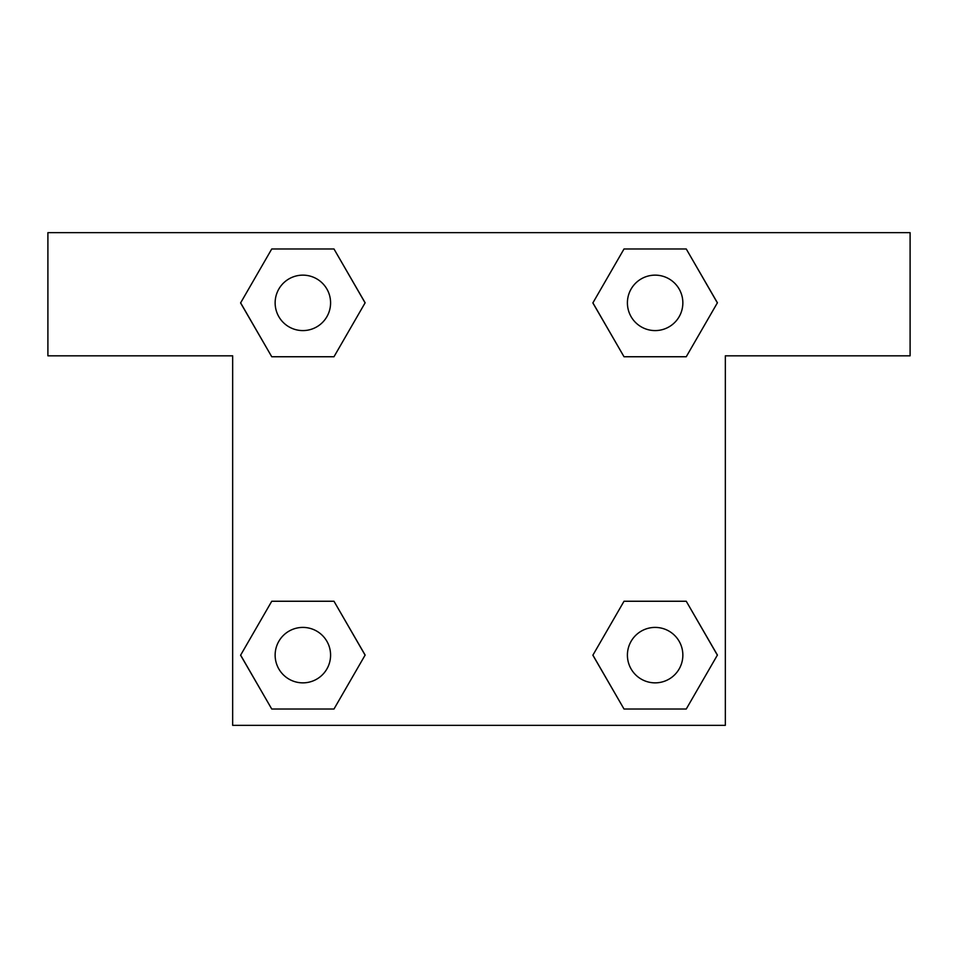 <?xml version="1.0" encoding="UTF-8"?>
<svg xmlns="http://www.w3.org/2000/svg" width="958" height="958" viewBox="0 0 958 958"><rect width="100%" height="100%" fill="white"/><g stroke="black" fill="none" stroke-linecap="round" stroke-linejoin="round"><path stroke-width="1.44" d="M656.529 356.747L624.017 356.747L686.251 356.747L624.017 356.747L592.906 302.86L624.017 248.972L686.251 248.972L717.362 302.86L686.251 356.747L624.017 356.747L656.529 356.747L624.017 356.747L592.846 302.908M271.749 356.747L333.983 356.747L271.749 356.747L240.638 302.86L271.749 248.972L333.983 248.972L365.094 302.86L333.983 356.747L271.749 356.747L240.566 302.908M301.471 601.253L333.983 601.253L271.749 601.253L333.983 601.253L365.094 655.14L333.983 709.028L271.749 709.028L240.638 655.14L271.749 601.253L333.983 601.253L301.471 601.253L333.983 601.253L365.154 655.092M686.251 601.253L624.017 601.253L686.251 601.253L717.362 655.14L686.251 709.028L624.017 709.028L592.906 655.14L624.017 601.253L686.251 601.253L717.434 655.092M910.1 232.662L47.9 232.662L47.9 355.825L232.662 355.825L232.662 725.338L725.338 725.338L725.338 355.825L910.1 355.825L910.1 232.662M333.983 248.972L271.749 248.972L333.983 248.972L365.154 302.824M271.749 709.028L333.983 709.028L271.749 709.028L240.566 655.176M624.017 709.028L686.251 709.028L624.017 709.028L592.846 655.176M686.251 248.972L624.017 248.972L686.251 248.972L717.434 302.824M682.85 655.14A27.71 27.71 0 0 0 641.273 631.13A27.71 27.71 0 0 0 641.273 679.138A27.71 27.71 0 0 0 682.85 655.14M330.582 655.14A27.71 27.71 0 0 0 289.005 631.13A27.71 27.71 0 0 0 289.005 679.138A27.71 27.71 0 0 0 330.582 655.14M682.85 302.86A27.71 27.71 0 0 0 641.273 278.862A27.71 27.71 0 0 0 641.273 326.87A27.71 27.71 0 0 0 682.85 302.86M330.582 302.86A27.71 27.71 0 0 0 289.005 278.862A27.71 27.71 0 0 0 289.005 326.87A27.71 27.71 0 0 0 330.582 302.86M624.017 601.253L656.529 601.253M333.983 356.747L301.471 356.747"/></g></svg>
